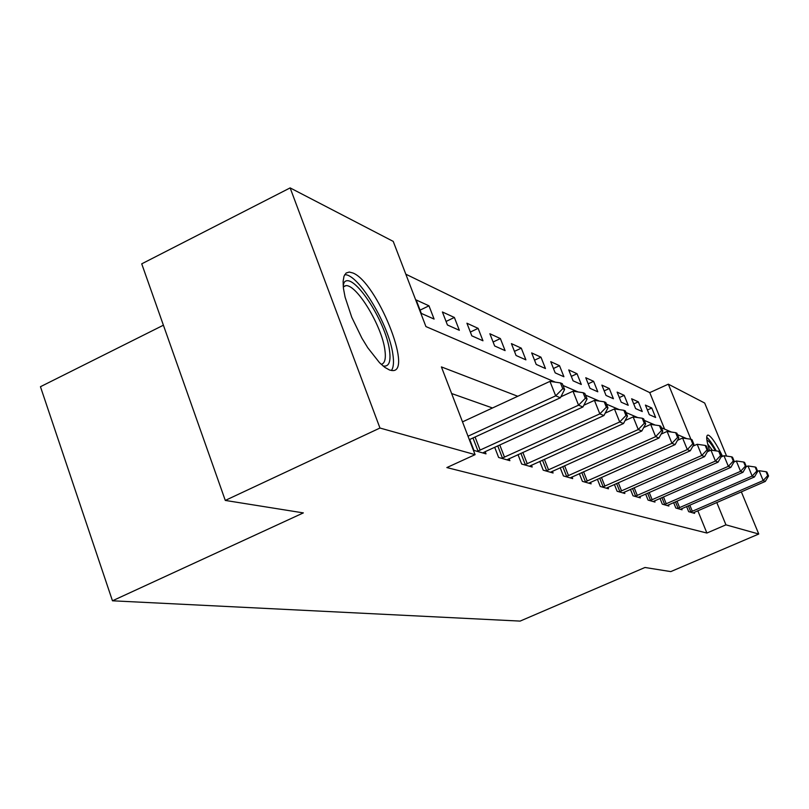 <?xml version="1.0" encoding="UTF-8"?>
<svg xmlns="http://www.w3.org/2000/svg" width="809" height="809" viewBox="0 0 809 809"><rect width="100%" height="100%" fill="white"/><g stroke="black" fill="none" stroke-linecap="round" stroke-linejoin="round"><path stroke-width="1.21" d="M709.645 450.734C706.449 440.784 705.873 435.566 707.885 435.08L708.633 435.252C712.011 437.335 716.643 444.363 722.548 456.337M389.584 370.037L384.892 367.417L379.522 362.695L367.792 347.789L361.957 338.263L351.763 317.3L345.079 297.095L343.461 288.489L343.107 281.411L344.007 276.193L346.11 273.027L349.296 272.036L352.926 272.997C376.681 282.007 413.389 372.322 392.385 370.573L389.584 370.037M163.398 325.208L40.45 386.712L112.461 600.794L520.116 621.1L644.975 567.483L670.772 571.609L758.751 534.021L725.936 524.839L716.784 502.5M112.461 600.794L303.345 512.896L225.286 500.427L141.727 263.835L290.138 187.9L393.225 241.395L425.928 326.573L555.298 382.151M664.604 429.114L649.758 392.618L405.825 274.2M649.758 392.618L668.335 384.174L704.679 403.034L726.583 456.094M421.327 313.407L434.089 319.07L428.982 305.822L416.16 299.947L421.327 313.407M447.438 324.996L459.34 330.294L454.375 317.462L442.402 311.981L447.438 324.996M471.819 335.836L482.963 340.781L478.119 328.363L466.914 323.216L471.819 335.836M494.653 345.969L505.099 350.621L500.377 338.567L489.87 333.743L494.653 345.969M516.071 355.495L525.901 359.853L521.289 348.153L511.409 343.623L516.071 355.495M536.215 364.434L545.468 368.54L540.968 357.184L531.665 352.916L536.215 364.434M555.186 372.868L563.913 376.741L559.515 365.688L550.747 361.663L555.186 372.868M573.085 380.817L581.327 384.477L577.029 373.728L568.747 369.925L573.085 380.817M590.004 388.33L597.8 391.789L593.604 381.322L585.767 377.722L590.004 388.33M606.022 395.439L613.404 398.726L609.298 388.522L601.876 385.114L606.022 395.439M621.201 402.184L628.209 405.299L624.194 395.348L617.136 392.112L621.201 402.184M635.611 408.585L642.265 411.538L638.331 401.84L631.637 398.766L635.611 408.585M649.303 414.663L655.634 417.484L651.791 408.009L645.41 405.087L649.303 414.663M517.76 396.279L441.411 366.912L475.085 454.648L446.851 467.572L706.894 533.04L697.823 510.742M492.489 407.979L451.624 393.528M469.726 439.469L473.932 450.421L486.007 453.859L485.157 451.665L482.771 452.939M494.703 447.306L498.627 457.459L509.882 460.675L509.094 458.632M517.993 454.587L521.663 464.032L532.191 467.036L531.452 465.135M539.775 461.373L543.223 470.181L553.083 473.002L552.385 471.222M560.192 467.713L563.428 475.945L572.681 478.594L572.034 476.926M579.355 473.649L582.409 481.365L591.116 483.843L590.499 482.285M597.396 479.211L600.268 486.462L608.479 488.798L607.893 487.331M614.395 484.449L617.115 491.265L624.861 493.47L624.305 492.094M630.444 489.374L633.012 495.796L640.344 497.889L639.818 496.595M645.622 494.026L648.06 500.093L654.997 502.065L654.501 500.842M660.002 498.425L662.308 504.159L668.891 506.029L668.416 504.877M673.634 502.581L675.828 508.012L682.078 509.791L681.633 508.699M686.588 506.525L688.671 511.672L694.607 513.371L694.193 512.33M225.286 500.427L379.957 428.032L290.138 187.9M741.337 491.842L758.751 534.021M706.894 533.04L725.936 524.839M475.085 454.648L379.957 428.032M690.886 439.247L668.335 384.174M563.024 385.468L578.142 391.971M585.524 395.136L599.408 401.102M606.467 404.136L619.239 409.617M626.004 412.529L637.775 417.586M644.277 420.377L655.148 425.049M661.398 427.739L671.46 432.057M677.477 434.645L686.801 438.65M647.402 409.991L651.791 408.009M633.72 403.934L638.331 401.84M619.34 397.563L624.194 395.348M604.181 390.868L609.298 388.522M588.194 383.81L593.604 381.322M571.316 376.367L577.029 373.728M553.457 368.499L559.515 365.688M534.537 360.187L540.968 357.184M514.453 351.369L521.289 348.153M493.106 342.005L500.377 338.567M470.353 332.054L478.119 328.363M446.062 321.446L454.375 317.462M420.073 310.13L428.982 305.822M468.017 436.223L555.682 395.844L560.394 397.765L469.331 439.651M462.505 421.873L549.948 381.373L555.682 395.844L562.751 388.694L564.611 389.483L562.326 383.719L560.455 382.91L562.751 388.694M560.455 382.91L549.948 381.373M560.394 397.765L564.611 389.483M477.249 451.361L578.556 405.188L582.935 406.967L485.167 451.665M560.89 396.784L573.005 391.212L578.556 405.188L585.332 398.271L587.071 399.009L584.846 393.447L583.107 392.699L585.332 398.271M583.107 392.699L573.005 391.212M582.935 406.967L587.071 399.009M501.711 458.339L599.843 413.874L603.929 415.543L506.869 459.815M583.845 405.228L594.443 400.374L599.843 413.874L606.356 407.19L607.974 407.878L605.81 402.498L604.192 401.8L606.356 407.19M604.192 401.8L594.443 400.374M603.929 415.543L607.974 407.878M524.556 464.862L619.694 421.974L623.506 423.532L529.369 466.237M605.193 413.136L614.446 408.929L619.694 421.974L625.954 415.502L627.46 416.15L625.367 410.952L623.85 410.294L625.954 415.502M623.85 410.294L614.446 408.929M623.506 423.532L627.46 416.15M545.923 470.959L638.25 429.549L641.82 431.005L550.433 472.244M625.104 420.549L633.154 416.918L638.25 429.549L644.277 423.279L645.693 423.886L643.651 418.85L642.235 418.233L644.277 423.279M642.235 418.233L633.154 416.918M641.82 431.005L645.693 423.886M343.097 284.151L344.098 282.503C352.461 270.439 385.893 321.021 389.503 350.368C391.071 361.845 388.917 367.053 383.031 365.971M381.251 364.384C384.892 363.393 386.095 358.539 384.872 349.822C381.909 326.148 356.981 284.697 345.969 285.617L343.249 286.548M391.425 370.502C393.558 367.498 394.034 362.088 392.861 354.271C389.078 324.935 358.357 273.725 344.695 274.706M706.904 440.187L707.319 440.318C709.22 441.289 711.89 444.778 715.348 450.785M712.395 450.36L707.663 443.939M716.248 450.916C712.365 443.817 709.18 439.267 706.702 437.244M565.966 476.673L655.634 436.648L658.981 438.013L570.203 477.876M643.711 427.536L650.669 424.401L655.634 436.648L661.449 430.57L662.783 431.126L660.791 426.252L659.466 425.676L661.449 430.57M659.466 425.676L650.669 424.401M658.981 438.013L662.783 431.126M584.796 482.043L671.955 443.312L675.111 444.596L588.78 483.185M661.135 434.109L667.122 431.43L671.955 443.312L677.578 437.406L678.822 437.932L676.89 433.199L675.636 432.663L677.578 437.406M675.636 432.663L667.122 431.43M675.111 444.596L678.822 437.932M602.513 487.099L687.316 449.582L690.279 450.785L606.275 488.171M677.497 440.318L682.594 438.043L687.316 449.582L692.737 443.838L693.91 444.343L692.029 439.742L690.856 439.226L692.737 443.838M690.856 439.226L682.594 438.043M690.279 450.785L693.91 444.343M619.229 491.872L701.777 455.487L704.578 456.63L622.778 492.883M692.878 446.184L697.186 444.272L701.777 455.487L707.036 449.905L708.138 450.38L706.308 445.901L705.195 445.425L707.036 449.905M705.195 445.425L697.186 444.272M704.578 456.63L708.138 450.38M635.025 496.372L715.439 461.059L718.079 462.141L638.372 497.333M707.359 451.735L710.949 450.148L715.439 461.059L720.526 455.629L721.567 456.074L719.777 451.725L718.726 451.27L720.526 455.629M718.726 451.27L710.949 450.148M718.079 462.141L721.567 456.074M649.961 500.629L728.353 466.338L730.851 467.349L653.136 501.54M721.031 457.004L723.964 455.71L728.353 466.338L733.288 461.039L734.269 461.464L732.519 457.227L731.528 456.802L733.288 461.039M731.528 456.802L723.964 455.71M730.851 467.349L734.269 461.464M664.108 504.674L740.579 471.323L742.945 472.294L667.122 505.534M733.955 462.01L736.301 460.978L740.579 471.323L745.362 466.166L746.303 466.571L744.593 462.445L743.653 462.04L745.362 466.166M743.653 462.04L736.301 460.978M742.945 472.294L746.303 466.571M677.538 508.497L752.168 476.056L754.413 476.976L680.399 509.316M746.191 466.763L747.991 465.974L752.168 476.056L756.819 471.03L757.709 471.404L756.041 467.39L755.151 467.005L756.819 471.03M755.151 467.005L747.991 465.974M754.413 476.976L757.709 471.404M690.299 512.137L763.18 480.556L765.314 481.426L693.02 512.916M757.679 471.334L759.095 470.717L763.18 480.556L767.701 475.652L768.55 476.005L766.912 472.082L766.062 471.718L767.701 475.652M766.062 471.718L759.095 470.717M765.314 481.426L768.55 476.005M478.028 451.088L472.982 437.972M480.162 450.219L475.075 437.012M502.46 458.076L497.757 445.911M504.523 457.237L499.78 444.98M525.274 464.599L520.875 453.283M527.276 463.79L522.836 452.383M546.621 470.707L542.495 460.149M548.563 469.918L544.396 459.29M566.644 476.43L562.761 466.56M568.515 475.672L564.601 465.731M585.453 481.81L581.792 472.557M587.273 481.072L583.582 471.758M603.15 486.866L599.702 478.18M604.92 486.158L601.451 477.411M619.846 491.639L616.589 483.469M621.565 490.952L618.288 482.72M635.621 496.15L632.537 488.454M637.29 495.482L634.185 487.726M650.537 500.417L647.615 493.146M652.165 499.77L649.222 492.448M664.674 504.462L661.904 497.586M666.262 503.825L663.471 496.898M678.094 508.295L675.454 501.792M679.641 507.678L676.981 501.125M690.835 511.945L688.328 505.767M692.342 511.339L689.814 505.119M707.885 435.08L707.258 435.363M343.289 286.932L345.969 285.617M343.178 285.638L344.098 282.503"/></g></svg>
